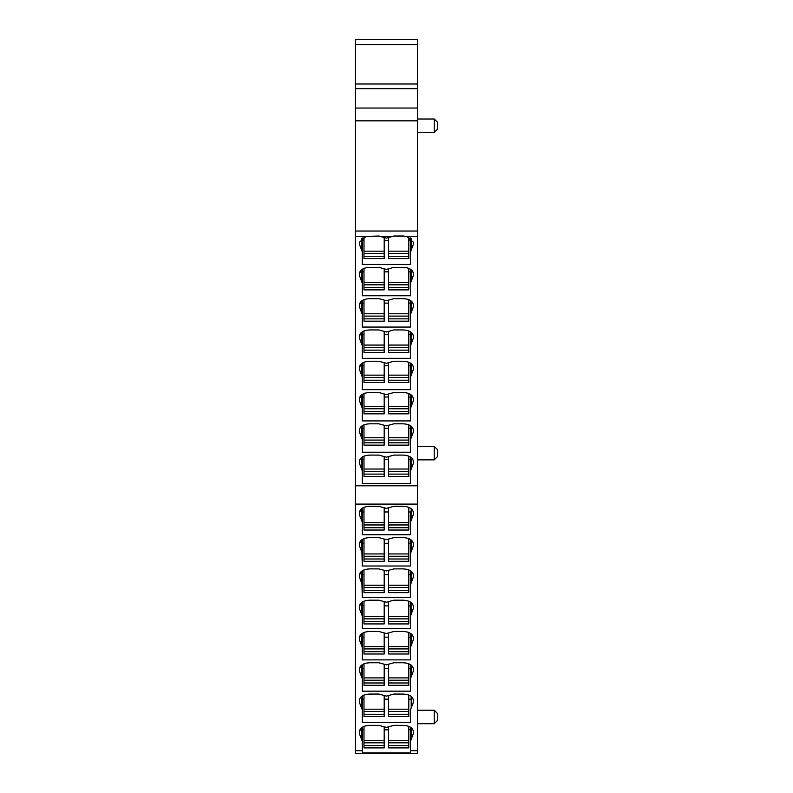 <?xml version="1.0" encoding="UTF-8"?>
<svg xmlns="http://www.w3.org/2000/svg" width="793" height="793" viewBox="0 0 793 793"><rect width="100%" height="100%" fill="white"/><g stroke="black" fill="none" stroke-linecap="round" stroke-linejoin="round"><path stroke-width="1.19" d="M413.351 244.294L410.487 251.936L410.487 264.466L362.302 264.466L362.302 251.936L359.437 244.294L359.437 242.232L366.049 236.443L378.856 236.027L386.389 238.118L393.923 236.027L403.24 236.027L406.73 236.443L413.351 242.232L413.351 244.541M355.393 39.65L417.396 39.65L355.393 39.65L355.393 753.35L417.396 753.35L355.393 753.35L417.396 753.35L417.396 750.693L410.487 750.693L410.487 752.884L362.302 752.884L362.302 741.217L359.427 733.793M355.393 88.638L417.396 88.638L417.396 485.792L355.393 485.792M413.351 275.587L410.487 283.22L410.487 295.759L362.302 295.759L362.302 283.22L359.437 275.587L359.437 273.526C360.012 269.789 363.382 267.727 369.538 267.35L378.856 267.35L386.389 269.412L393.923 267.35L403.24 267.35C409.396 267.727 412.766 269.789 413.351 273.526L413.351 275.835M359.427 275.835L359.437 273.526L361.578 269.719L361.578 281.376M413.351 306.881L410.487 314.514L410.487 327.053L362.302 327.053L362.302 314.514L359.437 306.881L359.437 304.819C360.012 301.082 363.382 299.02 369.538 298.644L378.856 298.644L386.389 300.706L393.923 298.644L403.24 298.644C409.396 299.02 412.766 301.082 413.351 304.819L413.351 307.119M359.427 307.119L359.437 304.819L361.578 301.013L361.578 312.67M413.351 338.165L410.487 345.807L410.487 358.347L362.302 358.347L362.302 345.807L359.437 338.165L359.437 336.113C360.012 332.366 363.382 330.314 369.538 329.938L378.856 329.938L386.389 331.989L393.923 329.938L403.24 329.938C409.396 330.314 412.766 332.366 413.351 336.113L413.351 338.413M359.437 338.165L359.437 336.113L361.578 332.307L361.578 343.964M413.351 369.459L410.487 377.101L410.487 389.641L362.302 389.641L362.302 377.101L359.437 369.459L359.437 367.407C360.012 363.66 363.382 361.598 369.538 361.221L378.856 361.221L386.389 363.283L393.923 361.221L403.24 361.221C409.396 361.598 412.766 363.66 413.351 367.407L413.351 369.707M359.437 369.459L359.437 367.407L361.578 363.6L361.578 375.248M413.351 400.752L410.487 408.395L410.487 420.924L362.302 420.924L362.302 408.395L359.437 400.752L359.437 398.691C360.012 394.954 363.382 392.892 369.538 392.515L378.856 392.515L386.389 394.577L393.923 392.515L403.24 392.515C409.396 392.892 412.766 394.954 413.351 398.691L413.351 401M359.437 400.752L359.437 398.691L361.578 394.884L361.578 406.541M413.351 432.046L410.487 439.679L410.487 452.218L362.302 452.218L362.302 439.679L359.437 432.046L359.437 429.984C360.012 426.247 363.382 424.186 369.538 423.809L378.856 423.809L386.389 425.871L393.923 423.809L403.24 423.809C409.396 424.186 412.766 426.247 413.351 429.984L413.351 432.294M413.351 463.34L410.487 470.973L410.487 483.512L362.302 483.512L362.302 470.973L359.437 463.34L359.437 461.278C360.012 457.541 363.382 455.479 369.538 455.103L378.856 455.103L386.389 457.164L393.923 455.103L403.24 455.103C409.396 455.479 412.766 457.541 413.351 461.278L413.351 463.578M362.302 251.936L362.302 237.93L362.302 240.527L363.987 240.527M384.199 240.527L388.58 240.527M408.801 240.527L410.487 240.527L410.487 237.93L410.487 251.936M410.487 240.527L410.487 264.466M362.302 240.527L362.302 264.466M417.396 39.65L417.396 83.989L355.393 83.989M417.396 88.638L417.396 83.989M417.396 485.792L417.396 750.693M410.487 283.22L410.487 269.224M408.801 271.83L410.487 271.83L410.487 295.759M362.302 295.759L362.302 271.83L363.987 271.83M384.199 271.83L388.58 271.83M362.302 269.224L362.302 283.22M410.487 314.514L410.487 300.507M408.801 303.124L410.487 303.124L410.487 327.053M362.302 327.053L362.302 303.124L363.987 303.124M384.199 303.124L388.58 303.124M362.302 300.507L362.302 314.514M410.487 345.807L410.487 331.801M408.801 334.428L410.487 334.428L410.487 358.347M362.302 358.347L362.302 334.428L363.987 334.428M384.199 334.428L388.58 334.428M362.302 331.801L362.302 345.807M410.487 377.101L410.487 363.095M408.801 365.722L410.487 365.722L410.487 389.641M362.302 389.641L362.302 365.722L363.987 365.722M384.199 365.722L388.58 365.722M362.302 363.095L362.302 377.101M410.487 408.395L410.487 394.389M408.801 397.025L410.487 397.025L410.487 420.924M362.302 420.924L362.302 397.025L363.987 397.025M384.199 397.025L388.58 397.025M362.302 394.389L362.302 408.395M410.487 439.679L410.487 425.682M408.801 428.319L410.487 428.319L410.487 452.218M362.302 452.218L362.302 428.319L363.987 428.319M384.199 428.319L388.58 428.319M362.302 425.682L362.302 439.679M410.487 470.973L410.487 456.966M408.801 459.623L410.487 459.623L410.487 483.512M362.302 483.512L362.302 459.623L363.987 459.623M384.199 459.623L388.58 459.623M362.302 456.966L362.302 470.973M361.578 739.373L361.578 727.716L359.437 731.523C360.012 727.776 363.382 725.724 369.538 725.347L378.856 725.347L386.389 727.399L393.923 725.347L403.24 725.347C409.396 725.724 412.766 727.776 413.351 731.523L413.351 733.822M359.427 514.786L361.578 520.327L361.578 508.67L359.437 512.476C360.012 508.739 363.382 506.677 369.538 506.301L378.856 506.301L386.389 508.363L393.923 506.301L403.24 506.301C409.396 506.677 412.766 508.739 413.351 512.476L413.351 514.786M413.351 545.832L410.487 553.464L410.487 566.004L362.302 566.004L361.578 539.964L359.437 543.77C360.012 540.033 363.382 537.971 369.538 537.595L378.856 537.595L386.389 539.656L393.923 537.595L403.24 537.595C409.396 537.971 412.766 540.033 413.351 543.77L413.351 546.07M413.351 577.116L410.487 584.758L410.487 597.298L362.302 597.298L361.578 571.257L359.437 575.064C360.012 571.317 363.382 569.265 369.538 568.888L378.856 568.888L386.389 570.94L393.923 568.888L403.24 568.888C409.396 569.265 412.766 571.317 413.351 575.064L413.351 577.363M359.427 608.657L361.578 614.198L361.578 602.551L359.437 606.358C360.012 602.611 363.382 600.559 369.538 600.182L378.856 600.182L386.389 602.234L393.923 600.182L403.24 600.182C409.396 600.559 412.766 602.611 413.351 606.358L413.351 608.657M413.351 639.703L410.487 647.346L410.487 659.875L362.302 659.875L362.302 647.346L359.427 639.931L359.437 637.641C360.012 633.904 363.382 631.843 369.538 631.466L378.856 631.466L386.389 633.528L393.923 631.466L403.24 631.466C409.396 631.843 412.766 633.904 413.351 637.641L413.351 639.951M361.578 645.492L361.578 633.835L359.437 637.641M413.351 670.997L410.487 678.63L410.487 691.169L362.302 691.169L362.302 678.63L359.427 671.205L359.437 668.935C360.012 665.198 363.382 663.136 369.538 662.76L378.856 662.76L386.389 664.821L393.923 662.76L403.24 662.76C409.396 663.136 412.766 665.198 413.351 668.935L413.351 671.245M361.578 676.786L361.578 665.129L359.437 668.935L359.437 670.997M359.427 702.529L359.437 700.229C360.012 696.492 363.382 694.43 369.538 694.053L378.856 694.053L386.389 696.115L393.923 694.053L403.24 694.053C409.396 694.43 412.766 696.492 413.351 700.229L413.351 702.291L410.487 709.923L410.487 722.463L362.302 722.463L362.302 709.923L359.427 702.499M359.695 459.881L359.437 461.278M417.396 504.09L355.393 504.09M359.427 733.822L359.437 731.523M413.351 733.575L411.2 739.373L411.2 727.716M408.801 729.838L410.487 729.838L410.487 750.693L410.487 741.217L411.2 739.373M359.437 514.538L359.437 512.476M413.351 514.538L411.2 520.327L411.2 508.67M408.801 511.971L410.487 511.971L410.487 534.71L410.487 522.171L411.2 520.327M410.487 534.71L362.302 534.71L362.302 522.171L361.578 520.327M359.427 546.07L359.437 543.77L359.437 545.832L361.578 551.621M361.578 582.914L359.437 577.116L359.437 575.064M359.437 608.409L359.437 606.358M413.351 608.409L411.2 614.198L411.2 602.551M408.801 605.872L410.487 605.872L410.487 628.591L410.487 616.052L411.2 614.198M410.487 628.591L362.302 628.591L362.302 616.052L361.578 614.198M434.237 446.37L437.607 449.74L437.607 456.481L434.237 459.851L434.237 446.37L417.396 446.37M434.237 710.221L437.607 713.591L437.607 720.331L434.237 723.692L434.237 710.221L417.396 710.221M434.237 119.009L437.607 122.38L437.607 129.11L434.237 132.481L434.237 119.009L417.396 119.009M363.987 729.838L362.302 729.838L362.302 750.693L355.393 750.693M362.302 727.211L362.302 741.217M410.487 741.217L410.487 727.211M410.487 522.171L410.487 511.971M362.302 534.71L362.302 511.971L363.987 511.971M384.199 511.971L388.58 511.971M362.302 508.174L362.302 522.171M410.487 553.464L410.487 539.458M408.801 543.274L410.487 543.274L410.487 566.004M362.302 566.004L362.302 543.274L363.987 543.274M384.199 543.274L388.58 543.274M362.302 539.458L362.302 553.464M410.487 584.758L410.487 570.752M408.801 574.568L410.487 574.568L410.487 597.298M362.302 597.298L362.302 574.568L363.987 574.568M384.199 574.568L388.58 574.568M362.302 570.752L362.302 584.758M410.487 616.052L410.487 602.046M362.302 628.591L362.302 605.872L363.987 605.872M384.199 605.872L388.58 605.872M362.302 602.046L362.302 616.052M410.487 647.346L410.487 633.339M408.801 637.166L410.487 637.166L410.487 659.875M362.302 659.875L362.302 637.166L363.987 637.166M384.199 637.166L388.58 637.166M362.302 633.339L362.302 647.346M410.487 678.63L410.487 664.633M408.801 668.469L410.487 668.469L410.487 691.169M362.302 691.169L362.302 668.469L363.987 668.469M384.199 668.469L388.58 668.469M362.302 664.633L362.302 678.63M410.487 709.923L410.487 722.463M362.302 722.463L362.302 699.148L363.987 699.148M384.199 699.148L388.58 699.148M408.801 699.148L410.487 699.148M362.302 695.917L362.302 709.923M384.199 729.838L388.58 729.838M388.58 313.78L408.801 313.78L408.801 316.11L388.58 316.11L388.58 300.21M408.801 313.78L408.801 299.665M408.801 321.185L388.58 321.185L388.58 318.845L408.801 318.845L408.801 321.185M408.801 316.11L408.801 318.845M388.58 316.11L388.58 318.845M363.987 313.78L384.199 313.78L384.199 316.11L363.987 316.11L363.987 299.665M384.199 313.78L384.199 300.21M384.199 321.185L363.987 321.185L363.987 318.845L384.199 318.845L384.199 321.185M384.199 316.11L384.199 318.845M363.987 316.11L363.987 318.845M388.58 345.074L408.801 345.074L408.801 347.403L388.58 347.403L388.58 331.494M408.801 345.074L408.801 330.949M408.801 352.479L388.58 352.479L388.58 350.149L408.801 350.149L408.801 352.479M408.801 347.403L408.801 350.149M388.58 347.403L388.58 350.149M363.987 345.074L384.199 345.074L384.199 347.403L363.987 347.403L363.987 330.949M384.199 345.074L384.199 331.494M384.199 352.479L363.987 352.479L363.987 350.149L384.199 350.149L384.199 352.479M384.199 347.403L384.199 350.149M363.987 347.403L363.987 350.149M388.58 251.183L408.801 251.183L408.801 253.512L388.58 253.512L388.58 237.622M408.801 251.183L408.801 237.077M408.801 258.577L388.58 258.577L388.58 256.248L408.801 256.248L408.801 258.577M408.801 253.512L408.801 256.248M388.58 253.512L388.58 256.248M363.987 251.183L384.199 251.183L384.199 253.512L363.987 253.512L363.987 237.077M384.199 251.183L384.199 237.622M384.199 258.577L363.987 258.577L363.987 256.248L384.199 256.248L384.199 258.577M384.199 253.512L384.199 256.248M363.987 253.512L363.987 256.248M388.58 282.477L408.801 282.477L408.801 284.806L388.58 284.806L388.58 268.916M408.801 282.477L408.801 268.371M408.801 289.881L388.58 289.881L388.58 287.552L408.801 287.552L408.801 289.881M408.801 284.806L408.801 287.552M388.58 284.806L388.58 287.552M363.987 282.477L384.199 282.477L384.199 284.806L363.987 284.806L363.987 268.371M384.199 282.477L384.199 268.916M384.199 289.881L363.987 289.881L363.987 287.552L384.199 287.552L384.199 289.881M384.199 284.806L384.199 287.552M363.987 284.806L363.987 287.552M388.58 585.224L408.801 585.224L408.801 587.554L388.58 587.554L388.58 570.454M408.801 585.224L408.801 569.899M408.801 592.629L388.58 592.629L388.58 590.299L408.801 590.299L408.801 592.629M408.801 587.554L408.801 590.299M388.58 587.554L388.58 590.299M363.987 585.224L384.199 585.224L384.199 587.554L363.987 587.554L363.987 569.899M384.199 585.224L384.199 570.454M384.199 592.629L363.987 592.629L363.987 590.299L384.199 590.299L384.199 592.629M384.199 587.554L384.199 590.299M363.987 587.554L363.987 590.299M388.58 616.528L408.801 616.528L408.801 618.857L388.58 618.857L388.58 601.738M408.801 616.528L408.801 601.193M408.801 623.932L388.58 623.932L388.58 621.603L408.801 621.603L408.801 623.932M408.801 618.857L408.801 621.603M388.58 618.857L388.58 621.603M363.987 616.528L384.199 616.528L384.199 618.857L363.987 618.857L363.987 601.193M384.199 616.528L384.199 601.738M384.199 623.932L363.987 623.932L363.987 621.603L384.199 621.603L384.199 623.932M384.199 618.857L384.199 621.603M363.987 618.857L363.987 621.603M388.58 522.627L408.801 522.627L408.801 524.956L388.58 524.956L388.58 507.867M408.801 522.627L408.801 507.322M408.801 530.031L388.58 530.031L388.58 527.702L408.801 527.702L408.801 530.031M408.801 524.956L408.801 527.702M388.58 524.956L388.58 527.702M363.987 522.627L384.199 522.627L384.199 524.956L363.987 524.956L363.987 507.322M384.199 522.627L384.199 507.867M384.199 530.031L363.987 530.031L363.987 527.702L384.199 527.702L384.199 530.031M384.199 524.956L384.199 527.702M363.987 524.956L363.987 527.702M388.58 553.93L408.801 553.93L408.801 556.26L388.58 556.26L388.58 539.161M408.801 553.93L408.801 538.616M408.801 561.325L388.58 561.325L388.58 558.996L408.801 558.996L408.801 561.325M408.801 556.26L408.801 558.996M388.58 556.26L388.58 558.996M363.987 553.93L384.199 553.93L384.199 556.26L363.987 556.26L363.987 538.616M384.199 553.93L384.199 539.161M384.199 561.325L363.987 561.325L363.987 558.996L384.199 558.996L384.199 561.325M384.199 556.26L384.199 558.996M363.987 556.26L363.987 558.996M388.58 437.746L408.801 437.746L408.801 440.075L388.58 440.075L388.58 425.375M408.801 437.746L408.801 424.83M408.801 445.141L388.58 445.141L388.58 442.811L408.801 442.811L408.801 445.141M408.801 440.075L408.801 442.811M388.58 440.075L388.58 442.811M363.987 437.746L384.199 437.746L384.199 440.075L363.987 440.075L363.987 424.83M384.199 437.746L384.199 425.375M384.199 445.141L363.987 445.141L363.987 442.811L384.199 442.811L384.199 445.141M384.199 440.075L384.199 442.811M363.987 440.075L363.987 442.811M388.58 469.04L408.801 469.04L408.801 471.369L388.58 471.369L388.58 456.669M408.801 469.04L408.801 456.124M408.801 476.444L388.58 476.444L388.58 474.115L408.801 474.115L408.801 476.444M408.801 471.369L408.801 474.115M388.58 471.369L388.58 474.115M363.987 469.04L384.199 469.04L384.199 471.369L363.987 471.369L363.987 456.124M384.199 469.04L384.199 456.669M384.199 476.444L363.987 476.444L363.987 474.115L384.199 474.115L384.199 476.444M384.199 471.369L384.199 474.115M363.987 471.369L363.987 474.115M388.58 375.148L408.801 375.148L408.801 377.478L388.58 377.478L388.58 362.788M408.801 375.148L408.801 362.242M408.801 382.543L388.58 382.543L388.58 380.214L408.801 380.214L408.801 382.543M408.801 377.478L408.801 380.214M388.58 377.478L388.58 380.214M363.987 375.148L384.199 375.148L384.199 377.478L363.987 377.478L363.987 362.242M384.199 375.148L384.199 362.788M384.199 382.543L363.987 382.543L363.987 380.214L384.199 380.214L384.199 382.543M384.199 377.478L384.199 380.214M363.987 377.478L363.987 380.214M388.58 406.442L408.801 406.442L408.801 408.772L388.58 408.772L388.58 394.081M408.801 406.442L408.801 393.536M408.801 413.847L388.58 413.847L388.58 411.517L408.801 411.517L408.801 413.847M408.801 408.772L408.801 411.517M388.58 408.772L388.58 411.517M363.987 406.442L384.199 406.442L384.199 408.772L363.987 408.772L363.987 393.536M384.199 406.442L384.199 394.081M384.199 413.847L363.987 413.847L363.987 411.517L384.199 411.517L384.199 413.847M384.199 408.772L384.199 411.517M363.987 408.772L363.987 411.517M388.58 709.19L408.801 709.19L408.801 711.519L388.58 711.519L388.58 695.62M408.801 709.19L408.801 695.074M408.801 716.594L388.58 716.594L388.58 714.265L408.801 714.265L408.801 716.594M408.801 711.519L408.801 714.265M388.58 711.519L388.58 714.265M363.987 709.19L384.199 709.19L384.199 711.519L363.987 711.519L363.987 695.074M384.199 709.19L384.199 695.62M384.199 716.594L363.987 716.594L363.987 714.265L384.199 714.265L384.199 716.594M384.199 711.519L384.199 714.265M363.987 711.519L363.987 714.265M388.58 740.493L408.801 740.493L408.801 742.823L388.58 742.823L388.58 726.913M408.801 740.493L408.801 726.358M408.801 747.898L388.58 747.898L388.58 745.559L408.801 745.559L408.801 747.898M408.801 742.823L408.801 745.559M388.58 742.823L388.58 745.559M363.987 740.493L384.199 740.493L384.199 742.823L363.987 742.823L363.987 726.358M384.199 740.493L384.199 726.913M384.199 747.898L363.987 747.898L363.987 745.559L384.199 745.559L384.199 747.898M384.199 742.823L384.199 745.559M363.987 742.823L363.987 745.559M388.58 646.592L408.801 646.592L408.801 648.922L388.58 648.922L388.58 633.032M408.801 646.592L408.801 632.487M408.801 653.997L388.58 653.997L388.58 651.668L408.801 651.668L408.801 653.997M408.801 648.922L408.801 651.668M388.58 648.922L388.58 651.668M363.987 646.592L384.199 646.592L384.199 648.922L363.987 648.922L363.987 632.487M384.199 646.592L384.199 633.032M384.199 653.997L363.987 653.997L363.987 651.668L384.199 651.668L384.199 653.997M384.199 648.922L384.199 651.668M363.987 648.922L363.987 651.668M388.58 677.896L408.801 677.896L408.801 680.225L388.58 680.225L388.58 664.326M408.801 677.896L408.801 663.781M408.801 685.291L388.58 685.291L388.58 682.961L408.801 682.961L408.801 685.291M408.801 680.225L408.801 682.961M388.58 680.225L388.58 682.961M363.987 677.896L384.199 677.896L384.199 680.225L363.987 680.225L363.987 663.781M384.199 677.896L384.199 664.326M384.199 685.291L363.987 685.291L363.987 682.961L384.199 682.961L384.199 685.291M384.199 680.225L384.199 682.961M363.987 680.225L363.987 682.961M417.396 236.443L406.73 236.443M366.049 236.443L355.393 236.443M355.393 231.031L417.396 231.031M381.681 236.443L391.098 236.443M411.2 250.082L411.2 238.425M361.578 250.082L361.578 238.425M411.2 281.376L411.2 269.719M411.2 312.67L411.2 301.013M411.2 343.964L411.2 332.307M411.2 375.248L411.2 363.6M411.2 406.541L411.2 394.884M361.578 437.835L361.578 426.178M411.2 437.835L411.2 426.178M361.578 469.129L361.578 457.472M411.2 469.129L411.2 457.472M417.396 120.833L355.393 120.833M355.393 753.35L417.396 753.35M355.393 44.646L417.396 44.646M417.396 108.036L355.393 108.036M411.2 551.621L411.2 539.964M411.2 582.914L411.2 571.257M411.2 645.492L411.2 633.835M411.2 676.786L411.2 665.129M361.578 708.08L361.578 696.423M411.2 708.08L411.2 696.423M434.237 459.851L417.396 459.851M434.237 723.692L417.396 723.692M434.237 132.481L417.396 132.481"/></g></svg>

